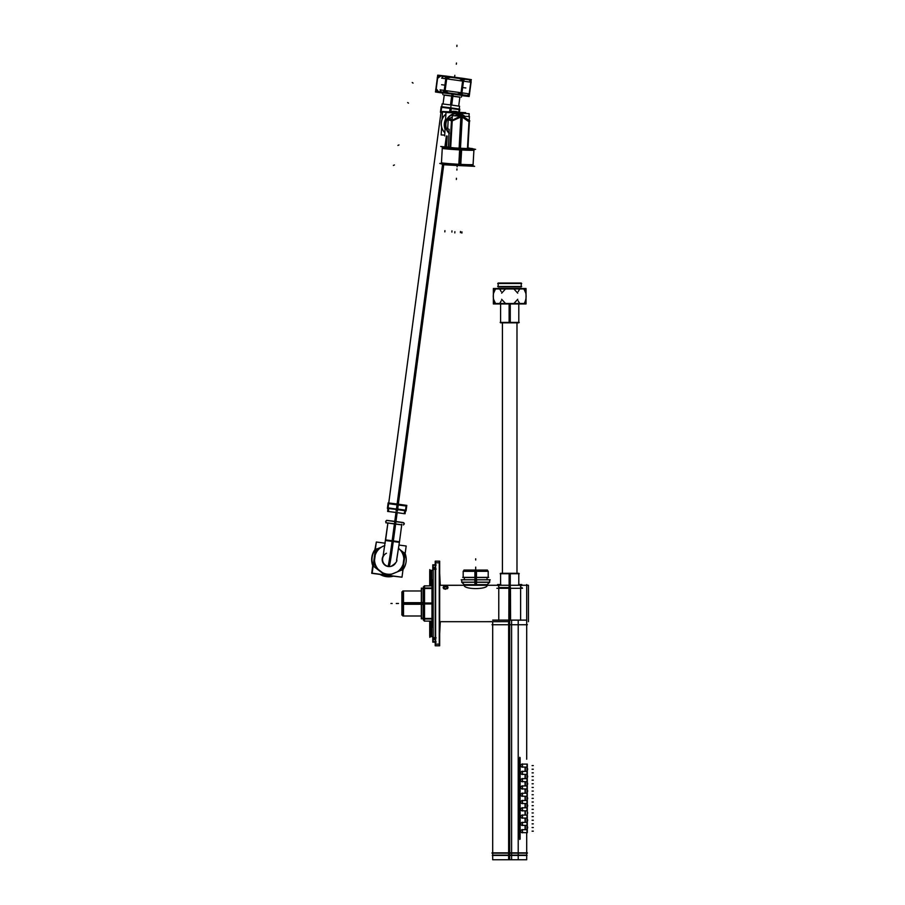 <?xml version="1.0" encoding="UTF-8"?>
<svg xmlns="http://www.w3.org/2000/svg" width="905" height="905" viewBox="0 0 905 905"><rect width="100%" height="100%" fill="white"/><g stroke="black" fill="none" stroke-linecap="round" stroke-linejoin="round"><path stroke-width="1.36" d="M430.407 585.874L430.486 570.252L430.486 585.874M429.796 636.023L430.407 636.634L430.407 621.09L430.407 631.407M497.558 585.264L487.229 585.264C487.512 589.709 463.779 589.641 464.163 585.264L439.672 585.264L464.163 585.264C463.779 589.641 487.512 589.709 487.229 585.264L497.558 585.264L498.768 586.078L497.558 585.264M492.693 620.117L511.608 620.117L492.693 620.117L511.608 620.117L511.608 859.75L492.693 859.75L511.608 859.75L511.608 620.117L511.608 859.75L492.693 859.75L492.693 621.69L439.672 621.69L508.633 621.656M526.699 585.264L521.834 585.264L520.624 586.078L521.834 585.264L526.699 585.264M446.516 586.485L447.534 588.68L447.568 586.904L447.5 588.702L443.903 588.838M443.654 588.691L443.586 586.904L443.654 588.691L445.498 589.234M445.577 586.632L448.009 587.707L445.577 589.065L443.156 587.707L445.577 586.632L448.009 587.707L445.577 589.065L443.156 587.707L445.577 586.632L448.009 587.707L445.577 589.065L443.156 587.707L445.577 586.632M461.731 579.8L461.731 582.232L489.662 582.232L487.105 584.653L475.691 584.653L475.691 582.288L475.691 585.139M476.573 582.232L461.731 582.288L461.731 579.743L476.573 579.743L476.573 582.175L461.674 582.175L464.276 584.653L475.691 584.653L466.29 584.653M464.401 570.082L463.19 571.304L488.202 571.304L488.202 577.367M464.095 570.388L487.297 570.388M441.086 111.756L448.258 112.582L440.486 111.643L441.074 107.254L450.679 108.442L450.226 111.813M459.898 97.05L458.688 106.055L459.887 97.084L452.296 95.987L444.242 94.991L443.043 103.962L444.253 94.957M437.907 91.654L436.074 89.855L437.907 91.654M469.129 94.29L467.071 95.568L469.129 94.29M440.52 76.065L443.371 76.405L440.52 76.065M440 76.009L437.749 77.332L440 76.009M437.692 77.728L436.131 89.391L437.692 77.728M470.758 82.151L469.197 93.815L470.758 82.151M470.804 81.767L469.163 79.923L470.804 81.767M404.331 512.298L406.141 510.262L406.707 505.997L388.053 503.508L387.487 507.773L397.781 509.255M399.026 524.504L395.033 523.837L392.759 540.805L399.478 541.778L401.741 524.81L387.906 522.966L382.939 557.299M392.329 539.403A25.657 0.724 -82.4 0 1 388.007 566.326A6.98 6.98 76.8 0 0 391.141 566.315L390.768 566.394A6.98 6.98 -103.2 0 1 383.222 555.953A6.98 6.98 -103.2 0 0 390.937 566.36M392.227 573.974L397.137 571.949A14.672 14.672 76.8 0 0 398.562 548.317A14.672 14.672 76.8 0 1 397.137 571.937A14.672 14.672 76.8 0 0 398.562 548.317A14.672 14.672 76.8 0 1 397.137 571.937A14.672 14.672 76.8 0 0 398.562 548.317A14.672 14.672 76.8 0 1 397.137 571.937L392.227 573.974M403.144 564.132L403.834 558.905L403.144 564.132M400.078 549.765L398.528 548.577L400.078 549.765M388.72 575.41L386.967 576.123L388.72 575.41M456.968 111.813L457.025 111.835A12.512 12.331 105.8 0 0 448.337 112.616A12.512 12.331 105.8 0 1 454.321 111.383L457.138 112.186M445.905 114.166A12.512 12.331 105.8 0 0 444.841 132.718A12.512 12.331 105.8 0 1 445.905 114.166M457.432 112.265A12.512 12.331 105.8 0 0 453.032 112.854A12.512 12.331 105.8 0 1 461.742 113.295A12.512 12.331 105.8 0 0 457.432 112.265L457.511 113.08M445.599 119.392A12.512 12.331 105.8 0 0 445.056 128.94A12.512 12.331 105.8 0 1 445.599 119.392M464.356 116.338A11.29 11.132 105.8 0 0 446.685 120.399A11.29 11.132 105.8 0 0 449.253 133.046A11.29 11.132 105.8 0 1 457.557 113.532A11.29 11.132 105.8 0 1 464.356 116.338M458.088 114.686A1.21 1.199 -74.2 0 0 457.082 114.55A1.21 1.199 -74.2 0 1 457.76 114.539L462.104 115.84A1.21 0.713 124.9 0 1 462.319 116.281A1.21 0.713 124.9 0 0 462.07 115.817M456.901 114.63L454.672 115.772L456.901 114.63L460.95 115.772M452.262 117.017L448.857 118.781L452.115 119.698L448.857 118.781L452.262 117.017M448.201 119.799L447.681 128.883L449.14 129.302L447.681 128.883L448.201 119.799L451.448 120.716L449.921 147.673L448.461 147.266L449.14 129.302L448.461 147.266L450.69 147.753L449.921 147.673L451.448 120.716L448.201 119.799L451.516 120.738M469.378 121.621L467.885 148.601L450.69 147.753L459.197 148.352L460.984 116.847L452.217 120.795L450.69 147.753L452.251 120.252M473.903 150.015L472.761 148.737L467.919 148.081L472.704 148.703M443.631 147.051L448.461 146.972L443.563 147.074L442.285 148.216M471.799 165.739L473.077 164.597A15.849 0.577 -176.7 0 1 473.077 164.597L473.915 150.038A15.849 0.577 -176.7 0 1 460.634 149.857A15.849 0.577 -176.7 0 1 442.274 148.239L442.217 148.284A15.917 0.588 3.3 0 0 461.618 149.981L460.781 164.382M465.034 165.853L458.62 165.57L458.767 164.631A15.849 0.577 -176.7 0 0 473.077 164.868L473.089 164.586A15.849 0.577 -176.7 0 1 459.797 164.393A15.849 0.577 -176.7 0 1 441.459 162.798A15.849 0.577 -176.7 0 1 441.448 162.776L442.274 148.239M460 116.145L461.052 115.67A1.21 1.199 -74.2 0 1 461.742 115.67L461.969 115.738A1.21 0.713 -55.1 0 0 461.889 115.693L461.957 115.738A1.21 0.713 -55.1 0 1 462.184 116.281M462.014 116.903L461.188 116.869L462.014 116.903M472.105 165.762L442.285 164.065M460.532 148.906L446.289 147.888L460.532 148.906M443.235 147.379L445.362 147.786L443.586 147.289M502.411 573.295L502.411 322.825L502.411 573.295M516.981 573.295L516.981 322.825M495.521 288.944L493.576 293.175L495.521 288.944M493.576 299.284L495.521 303.514L493.576 299.284M525.816 293.175L523.871 288.944L525.816 293.175M521.235 286.512L521.235 283.48L521.235 286.512M498.157 286.512L498.157 283.48L498.157 286.512M522.185 781.796C520.149 780.879 520.149 779.782 522.185 778.515C520.149 779.782 520.149 780.879 522.185 781.796M519.809 759.216L519.809 837.532L519.809 759.216M525.058 770.868L525.058 767.587L525.058 770.868M525.058 778.153L525.058 774.872L525.058 778.153M525.058 785.438L525.058 782.158L525.058 785.438M525.058 792.723L525.058 789.443L525.058 792.723M525.058 800.009L525.058 796.739L525.058 800.009M525.058 807.294L525.058 804.025L525.058 807.294M525.058 814.579L525.058 811.31L525.058 814.579M525.058 821.864L525.058 818.595L525.058 821.864M525.058 829.161L525.058 825.88L525.058 829.161M522.49 767.191L522.49 763.944M522.185 767.225C520.149 766.309 520.149 765.211 522.185 763.944C520.149 765.211 520.149 766.309 522.185 767.225M522.185 774.51C520.149 773.594 520.149 772.497 522.185 771.23C520.149 772.497 520.149 773.594 522.185 774.51M522.49 785.845L522.49 789.081M522.185 789.081C520.149 788.165 520.149 787.067 522.185 785.8C520.149 787.067 520.149 788.165 522.185 789.081M522.49 793.131L522.49 796.332M522.185 796.366C520.149 795.45 520.149 794.352 522.185 793.097C520.149 794.352 520.149 795.45 522.185 796.366M522.49 803.617L522.49 800.382M522.185 803.651C520.149 802.735 520.149 801.638 522.185 800.382C520.149 801.638 520.149 802.735 522.185 803.651M522.185 810.937C520.149 810.02 520.149 808.923 522.185 807.667C520.149 808.923 520.149 810.02 522.185 810.937M522.185 818.222C520.149 817.306 520.149 816.208 522.185 814.952C520.149 816.208 520.149 817.306 522.185 818.222M522.49 822.272L522.49 825.518M522.185 825.518C520.149 824.591 520.149 823.493 522.185 822.238C520.149 823.493 520.149 824.591 522.185 825.518M522.49 829.557L522.49 832.804M522.185 832.804C520.149 831.876 520.149 830.779 522.185 829.523C520.149 830.779 520.149 831.876 522.185 832.804M519.391 837.838L519.391 758.91L519.391 837.838M527.298 782.587L527.004 785.325L526.993 782.316M527.298 799.59L527.004 796.853L527.004 799.896M527.298 814.161L527.298 811.728M527.004 821.751L526.993 818.742M402.227 614.767L403.449 615.988L403.506 590.908L403.506 604.269L421.323 604.269M402.533 615.072L402.533 591.881M443.574 587.764A2.002 1.007 0 0 0 445.577 588.77M447.579 587.73A2.002 1.007 0 0 0 445.577 586.768M431.979 618.477L424.524 618.477L431.979 618.477M423.235 615.886L424.456 618.477L423.235 615.886M424.456 588.476L423.235 591.067L424.456 588.476M431.979 588.476L424.524 588.476L431.979 588.476M424.456 603.963L423.235 606.554L424.456 603.963M423.235 600.4L424.456 603.001L423.235 600.4M431.979 603.963L424.524 603.963L431.979 603.963M431.979 603.001L424.524 603.001L431.979 603.001M435.622 561.168L435.622 645.785M435.215 644.156L439.672 644.156M435.215 561.168L439.672 561.168L439.672 645.785L435.215 645.785L435.215 561.168M435.215 562.797L439.672 562.797M439.264 561.168L439.264 645.785M431.617 636.068L431.617 621.09M431.617 585.874L431.617 570.885M429.796 637.346L429.796 621.09M429.796 585.874L429.796 569.607M429.717 585.874L429.717 571.021L430.486 570.252L429.796 570.931M430.486 621.09L430.486 636.713L429.717 635.943L429.717 621.09M430.282 621.09L430.282 636.634L433.099 636.634L430.486 636.634M430.486 570.331L433.099 570.331L430.282 570.331L430.282 585.874M526.699 622.425L526.699 584.54M528.441 585.264L528.441 621.69L528.441 585.264L439.672 585.297M518.542 584.54L521.8 584.54M497.592 584.54L500.85 584.54M520.624 585.411L520.624 620.242M498.768 585.411L498.768 620.242M445.679 589.212L443.631 588.68L444.627 586.485M464.186 585.139L487.229 585.139M445.43 586.383A2.432 1.21 180 0 1 448.009 587.594A2.432 1.21 180 0 1 445.43 588.816M445.735 588.816A2.432 1.21 180 0 1 443.156 587.594A2.432 1.21 180 0 1 445.735 586.383M474.82 582.232L474.978 585.139M476.573 582.288L476.415 585.139M474.82 582.288L489.662 582.288L489.662 579.743L474.82 579.743L474.82 582.175L489.707 582.175L487.06 584.709M490.227 579.8L461.165 579.8M487.297 577.492L474.967 577.514L474.978 579.743M464.095 577.492L476.426 577.514L476.403 579.743M488.7 577.367L462.693 577.367M474.967 570.388L474.91 571.304M474.91 571.338L474.91 577.492L488.202 577.492L488.202 571.179L474.91 571.338M474.91 571.179L488.202 571.179M488.248 571.338L486.947 570.048L474.978 570.252L487.297 570.252M487.444 570.082L463.937 570.082M476.426 570.388L476.471 571.179L463.19 571.179L463.19 577.492L476.483 577.492L476.483 571.338L463.145 571.338L464.446 570.048L463.315 571.179L464.446 570.048L476.403 570.048L464.095 570.252M449.604 111.858L450.158 107.752L459.808 109.143L459.378 112.356L459.729 109.754L450.679 108.442M450.86 111.643L451.357 107.91L441.154 106.654L440.407 112.243L442.443 112.458M385.553 540.534L393.279 541.495L397.171 512.603L387.612 511.416L442.138 103.883L451.719 105.071L452.907 96.054M465.634 113.487L465.679 112.684L458.79 112.333L459.593 106.224L450.52 104.912L451.934 94.03M459.876 97.197L444.231 95.093M437.251 91.439L468.417 95.625M452.941 96.054L453.281 94.211M440.079 89.833L441.55 92.514L440.079 89.833L469.616 93.916L440.079 89.833L441.55 92.514L440.079 89.833L469.616 93.916L440.079 89.833L441.55 92.514L440.079 89.833L469.616 93.916L440.079 89.833M435.69 89.38L436.844 89.459L438.778 92.186L436.844 89.459L438.778 92.186L436.844 89.459L438.778 92.186L436.844 89.459L435.69 89.38L436.844 89.459L435.69 89.38L436.844 89.459L435.69 89.38L437.794 92.106L435.69 89.38M444.808 92.921L466.878 96.009L444.808 92.921M464.242 95.749L462.048 95.478L464.242 95.749M442.59 92.876L440.441 92.559L442.59 92.876M442.455 93.057L435.497 91.982L437.375 77.706M437.387 77.604L437.715 75.138L447.047 76.212L444.785 93.068L435.463 91.982L438.031 75.172M446.12 76.099L463.858 78.475L461.607 95.33L443.869 92.955L446.12 76.099L447.047 76.212M462.127 95.681L469.163 96.496L471.064 82.253M471.086 82.117L471.098 79.606M469.129 96.496L460.713 95.206L462.975 78.35L463.858 78.475M462.975 78.35L471.381 79.651M443.755 76.009L441.64 78.169L471.177 82.253L441.64 78.169L471.177 82.253L441.64 78.169L471.177 82.253L441.64 78.169L443.755 76.009L469.084 79.504L443.755 76.009L441.64 78.169L443.755 76.009L469.084 79.504L443.755 76.009L441.64 78.169L443.755 76.009L469.084 79.504L441.414 75.805M441.47 75.884L440.871 75.782L441.47 75.884M440.984 75.692L438.405 77.796L437.251 77.706L438.405 77.796L440.984 75.692L438.405 77.796L437.251 77.706L438.405 77.796L440.984 75.692L438.405 77.796L437.251 77.706L438.405 77.796L440.984 75.692M439.344 75.794L470.51 79.979M465.837 87.955L462.647 87.525M444.909 85.149L441.595 84.708M442.488 111.801L440.475 111.745M404.15 513.678L395.994 512.445L394.772 521.337M397.125 503.995L442.579 164.235M444.932 146.689L446.357 136.01M398.324 504.164L443.767 164.563M446.154 146.746L446.934 140.875M387.612 511.416L388.505 511.585M406.696 506.11L388.041 503.61M406.062 510.873L396.401 509.481L397.137 504.006L406.798 505.397L406.062 510.873M396.141 511.11L396.458 508.259M397.385 511.167L397.883 508.452M397.612 509.639L398.347 504.164L388.132 502.897L387.408 508.372L397.612 509.639M403.607 522.705L386.548 520.42M394.456 523.746L394.784 521.337L403.008 522.502L404.218 523.282L403.426 524.945L404.309 523.927L403.325 522.57L395.383 521.427L395.066 523.825L385.835 522.773L401.73 524.911M394.433 523.746L392.08 541.326L399.388 542.389L401.82 524.21M383.041 556.858A6.98 6.969 153.2 0 0 383.268 562.65M382.985 557.118A6.98 6.98 76.8 0 0 389.218 566.485A25.657 0.724 -82.4 0 0 393.358 540.885M399.478 541.778L396.718 559.675C397.487 561.224 395.621 563.442 391.118 566.315A6.98 6.98 76.8 0 0 395.542 563.08M399.026 545.059L406.175 546.009L402.001 577.186L372.17 573.193L376.333 542.016L385.191 543.204M386.458 553.249A6.98 6.98 76.8 0 0 383.29 556.405M384.851 545.579A14.672 14.672 76.8 0 0 374.987 563.283A14.672 14.672 76.8 0 0 392.216 573.962A14.672 14.672 76.8 0 1 374.987 563.283A14.672 14.672 76.8 0 1 384.851 545.579A14.672 14.672 76.8 0 0 374.987 563.283A14.672 14.672 76.8 0 0 392.216 573.962A14.672 14.672 76.8 0 1 374.987 563.283A14.672 14.672 76.8 0 1 384.851 545.579A14.672 14.672 76.8 0 0 374.987 563.283A14.672 14.672 76.8 0 0 392.216 573.962A14.672 14.672 76.8 0 1 374.987 563.283A14.672 14.672 76.8 0 1 384.851 545.579M392.578 575.931L392.657 576.361A17.116 17.105 76.8 0 1 380.292 574.279A17.116 17.105 76.8 0 0 392.657 576.361L392.657 576.361A17.116 17.105 76.8 0 1 380.292 574.279A17.116 17.105 76.8 0 0 392.657 576.361L392.657 576.361A17.116 17.105 76.8 0 1 380.292 574.279A17.116 17.105 76.8 0 0 392.657 576.361L392.578 575.931M403.019 569.584A17.116 17.105 76.8 0 0 405.157 553.668A17.116 17.105 76.8 0 1 403.019 569.584A17.116 17.105 76.8 0 0 405.157 553.668A17.116 17.105 76.8 0 1 403.019 569.584A17.116 17.105 76.8 0 0 405.157 553.668A17.116 17.105 76.8 0 1 403.019 569.584M385.225 542.943A17.116 17.105 76.8 0 0 384.557 543.113A17.116 17.105 76.8 0 1 385.225 542.943A17.116 17.105 76.8 0 0 384.557 543.113A17.116 17.105 76.8 0 1 385.225 542.943A17.116 17.105 76.8 0 0 384.557 543.113A17.116 17.105 76.8 0 1 385.225 542.943M375.337 549.459A17.116 17.105 76.8 0 0 373.154 565.783A17.116 17.105 76.8 0 1 375.337 549.459A17.116 17.105 76.8 0 0 373.154 565.783A17.116 17.105 76.8 0 1 375.337 549.459A17.116 17.105 76.8 0 0 373.154 565.783A17.116 17.105 76.8 0 1 375.337 549.459M402.318 570.388L404.693 552.65M405.089 553.622L398.528 548.554M374.919 549.754L381.322 547.208M376.061 548.803L373.686 566.553M372.781 565.693L386.955 576.621M385.915 576.485L402.963 569.55M375.405 549.007A17.116 17.105 76.8 0 0 373.064 566.485A17.116 17.105 76.8 0 1 375.405 549.007A17.116 17.105 76.8 0 0 373.064 566.485A17.116 17.105 76.8 0 1 375.405 549.007A17.116 17.105 76.8 0 0 373.064 566.485A17.116 17.105 76.8 0 1 375.405 549.007M379.681 574.2A17.116 17.105 76.8 0 0 392.306 576.44L392.306 576.428A17.116 17.105 76.8 0 1 379.681 574.2A17.116 17.105 76.8 0 0 392.306 576.44A17.116 17.105 76.8 0 1 379.681 574.2A17.116 17.105 76.8 0 0 392.306 576.44A17.116 17.105 76.8 0 1 379.681 574.2M372.826 564.867L371.706 573.295L380.043 574.415M392.6 576.1L401.56 577.13M374.783 550.263L376.31 542.186M444.706 135.117L441.165 134.936L441.617 127.119M442.059 119.381L442.5 111.507L449.989 111.881M444.841 132.809A12.579 12.399 -74.2 0 1 445.905 114.087M448.213 112.605A12.579 12.399 -74.2 0 1 455.113 111.383M457.817 112.22L455.102 111.451M458.269 112.344A12.512 12.331 105.8 0 0 453.134 112.854M445.599 119.562A12.512 12.331 105.8 0 0 445.068 128.793M444.513 115.399A12.512 12.331 105.8 0 0 441.425 126.293M461.765 113.295A12.512 12.331 105.8 0 0 456.72 112.265M456.425 112.186L453.484 111.349M453.563 111.304A12.579 12.399 -74.2 0 1 458.281 112.186M464.254 116.338A11.222 11.064 105.8 0 0 456.867 113.589M456.787 113.046L456.64 112.175A12.579 12.399 105.8 0 1 461.923 113.306M469.005 116.462L469.175 113.668L445.995 112.492L444.66 135.931M458.235 113.114L458.202 112.254A12.579 12.399 105.8 0 0 452.828 112.842M458.258 113.657A11.222 11.064 105.8 0 0 449.265 132.956M445.611 119.189A12.579 12.399 105.8 0 0 445.045 129.132M469.356 121.066L467.908 149.144M460.215 149.042L462.07 116.281L469.412 116.474L469.186 120.456M461.867 115.704L469.819 120.874L469.163 120.693L467.568 148.805M467.93 147.854L475.6 149.382L445.599 147.854L440.735 146.474L461.403 148.624M461.46 148.952L461.561 149.608M442.602 164.077L441.436 163.07A15.849 0.577 -176.7 0 0 460.758 164.733L460.781 164.439M461.607 149.902L461.618 149.619A15.849 0.577 -176.7 0 1 442.296 147.945A15.849 0.577 -176.7 0 1 442.715 147.843M453.631 165.276L460.43 165.626M460.521 165.31L460.69 164.733M460.792 164.382A15.917 0.588 -176.7 0 1 441.391 162.73L442.669 164.144M442.138 163.556L439.773 163.432L444.638 164.812L474.627 166.339L472.116 165.626M471.72 165.807L473.145 164.529A15.917 0.588 -176.7 0 1 458.824 164.28M458.801 164.631L459.661 149.517A15.849 0.577 -176.7 0 0 473.937 149.744A15.849 0.577 -176.7 0 0 473.53 149.597M467.919 148.013L472.704 148.669L459.593 148.465L459.627 149.517M459.65 149.879A15.917 0.588 3.3 0 0 473.971 150.094L472.704 148.669M448.699 165.027L460.012 165.638M468.236 166.011L458.439 165.558M448.167 119.234L451.55 120.195L449.955 148.239M447.206 136.055L446.595 146.768M452.059 120.241L452.048 119.811A1.21 1.199 105.8 0 0 451.516 120.829L451.516 120.829M456.98 114.516L461.12 115.693L452.76 120.014L448.62 118.838M462.229 115.897A1.21 1.199 105.8 0 0 460.871 115.829L460.871 115.817M462.24 117.073L468.892 121.7M469.073 121.824A1.21 0.713 -55.1 0 0 469.163 120.806M469.163 120.772A1.21 1.199 105.8 0 1 469.457 121.745L468.745 120.478M452.308 120.863L460.883 117.005M452.081 120.965L451.957 119.754M450.475 148.375L452.342 115.602L461.188 116.236L459.321 148.997M460.464 148.42L462.285 116.281L460.928 116.213L459.106 148.352M451.471 120.173L452.081 120.241M456.878 113.216A11.595 11.437 -74.2 0 1 464.819 116.349M449.231 133.431A11.595 11.437 -74.2 0 1 458.315 113.295M462.794 165.739L458.654 165.536M472.184 148.511L459.627 148.533M460.509 165.638L456.256 165.411M461.471 148.624L444.174 146.915M502.422 573.295L502.422 322.825M519.232 322.395L500.16 322.395M500.589 303.085L500.589 322.825L510.262 322.825L510.262 303.944M518.803 303.085L518.803 322.825L509.119 322.825L509.119 303.944M524.866 303.514L494.526 303.514M501.845 303.944L493.349 303.944L493.349 288.514L501.845 288.514M495.34 288.571L524.052 288.571C526.812 293.673 526.812 298.786 524.052 303.888L495.34 303.888L524.052 303.888C526.812 298.786 526.812 293.673 524.052 288.571C526.812 293.673 526.812 298.786 524.052 303.888C526.812 298.786 526.812 293.673 524.052 288.571C526.812 293.673 526.812 298.786 524.052 303.888C526.812 298.786 526.812 293.673 524.052 288.571C526.812 293.673 526.812 298.786 524.052 303.888C526.812 298.786 526.812 293.673 524.052 288.571C526.812 293.673 526.812 298.786 524.052 303.888C526.812 298.786 526.812 293.673 524.052 288.571C526.812 293.673 526.812 298.786 524.052 303.888C526.812 298.786 526.812 293.673 524.052 288.571L495.34 288.571A15.181 15.181 0 0 0 495.34 303.888A15.181 15.181 0 0 1 495.34 288.571A15.181 15.181 0 0 0 495.34 303.888A15.181 15.181 0 0 1 495.34 288.571A15.181 15.181 0 0 0 495.34 303.888A15.181 15.181 0 0 1 495.34 288.571A15.181 15.181 0 0 0 495.34 303.888A15.181 15.181 0 0 1 495.34 288.571A15.181 15.181 0 0 0 495.34 303.888A15.181 15.181 0 0 1 495.34 288.571A15.181 15.181 0 0 0 495.34 303.888A15.181 15.181 0 0 1 495.34 288.571C492.58 293.673 492.58 298.786 495.34 303.888C492.58 298.786 492.58 293.673 495.34 288.571C492.58 293.673 492.58 298.786 495.34 303.888C492.58 298.786 492.58 293.673 495.34 288.571C492.58 293.673 492.58 298.786 495.34 303.888C492.58 298.786 492.58 293.673 495.34 288.571C492.58 293.673 492.58 298.786 495.34 303.888C492.58 298.786 492.58 293.673 495.34 288.571C492.58 293.673 492.58 298.786 495.34 303.888C492.58 298.786 492.58 293.673 495.34 288.571C492.58 293.673 492.58 298.786 495.34 303.888C492.58 298.786 492.58 293.673 495.34 288.571M517.547 303.944L526.031 303.944L526.031 288.514L517.547 288.514M518.192 303.944L501.2 303.944M518.192 288.514L501.2 288.514M524.866 288.944L494.526 288.944M519.232 573.725L500.16 573.725M518.803 573.725L518.803 584.54L518.803 573.295L509.119 573.295L509.119 587.571M500.589 573.725L500.589 584.54L500.589 573.295L510.262 573.295L510.262 587.571M522.513 588.295L496.879 588.295M508.927 587.571L508.825 620.117M498.768 587.571L510.465 587.571L510.567 620.117M498.157 283.05L521.235 283.05L521.235 286.953L498.157 286.953L498.157 283.05M521.212 283.05L521.235 286.953L521.235 283.05M521.687 283.48L497.693 283.48M521.687 286.512L497.693 286.512M527.31 779.624L527.31 780.687M527.298 781.682L527.298 778.639M522.49 778.673L527.31 778.673L527.31 781.682L522.49 781.649M526.993 778.673L526.993 781.649M522.49 778.515L522.49 781.796M526.699 837.532L526.699 859.75L508.633 859.75L526.699 859.75L518.214 859.75L526.699 859.75L518.214 859.75L518.214 620.117L526.699 620.117L518.214 620.117L518.214 859.75L518.214 620.117L526.699 620.117L508.633 620.117L508.633 859.75L508.633 620.117L526.699 620.117M520.126 757.643L520.126 839.105M492.015 852.861L527.377 852.861M492.015 853.166L527.377 853.166M492.015 624.733L527.377 624.733L492.015 624.733M526.699 855.135L508.633 855.135M492.331 855.44L527.061 855.44M510.759 855.135L492.693 855.135M519.696 757.327L519.696 839.421M525.364 767.587L525.364 770.868M525.364 774.872L525.364 778.153M525.364 782.158L525.364 785.438M525.364 789.443L525.364 792.723M525.364 796.739L525.364 800.009M525.364 804.025L525.364 807.294M525.364 811.31L525.364 814.579M525.364 818.595L525.364 821.864M525.364 825.88L525.364 829.161M527.31 765.053L527.31 766.116M527.298 767.112L527.298 764.069M522.49 764.103L527.31 764.103L527.31 767.101L522.49 767.078M526.993 764.103L527.004 767.101M522.49 771.23L522.49 774.51M527.31 772.338L527.31 773.402M527.298 774.397L527.298 771.354M522.49 771.388L527.31 771.388L527.31 774.386L522.49 774.363M526.993 771.388L526.993 774.363M527.31 786.92L527.31 787.972M527.298 788.968L527.298 785.925M522.49 785.959L527.31 785.959L527.31 788.968L522.49 788.934M527.004 785.925L526.993 788.934M527.31 794.205L527.31 795.257M527.298 796.253L527.298 793.21M522.49 793.244L527.31 793.244L527.31 796.253L522.49 796.219M526.993 793.244L527.004 796.253M527.31 801.491L527.31 802.543M527.298 803.538L527.298 800.495M522.49 800.529L527.31 800.529L527.31 803.538L522.49 803.504M526.993 800.529L527.004 803.538M522.49 807.667L522.49 810.937M527.31 808.776L527.31 809.828M527.298 810.823L527.298 807.78M522.49 807.814L527.31 807.814L527.31 810.823L522.49 810.79M526.993 807.814L526.993 810.79M522.49 818.075L527.31 818.075L527.31 815.066L522.49 815.1M522.49 825.36L527.31 825.36L527.31 822.351L522.49 822.385M522.49 829.67L527.31 829.715M522.49 814.952L522.49 818.222M527.31 816.061L527.31 817.113M527.298 818.109L527.298 815.066M526.993 815.1L526.993 818.075M527.31 823.346L527.31 824.398M527.298 825.394L527.298 822.351M527.004 822.351L526.993 825.36M527.31 830.632L527.31 831.684M527.298 832.679L527.298 829.636M527.31 829.636L527.31 832.679L522.49 832.645M526.993 829.67L527.004 832.679M527.31 767.745L527.31 770.743M526.993 767.745L527.004 770.743M527.298 770.755L527.298 767.712M527.615 768.696L527.615 769.759M527.31 775.031L527.31 778.029M526.993 775.031L527.004 778.029M527.298 778.04L527.298 774.997M527.615 775.981L527.615 777.044M527.31 782.316L527.31 785.325M527.298 785.325L527.298 782.282M527.615 783.278L527.615 784.33M527.31 789.601L527.31 792.576M526.993 789.601L526.993 792.576M527.298 792.61L527.298 789.567M527.615 790.563L527.615 791.615M527.31 796.886L527.31 799.862M526.993 796.886L526.993 799.862M527.298 799.896L527.298 796.853M527.615 797.848L527.615 798.9M527.31 804.172L527.31 807.147M527.004 804.138L526.993 807.147M527.298 807.181L527.298 804.138M527.615 805.133L527.615 806.185M527.31 811.457L527.31 814.466M527.298 814.466L527.298 811.423M527.615 812.418L527.615 813.471M527.31 818.742L527.31 821.751M527.298 821.751L527.298 818.708M527.615 819.704L527.615 820.756M527.31 826.027L527.31 829.003M526.993 826.027L526.993 829.003M527.298 829.037L527.298 825.994M527.615 826.989L527.615 828.041M433.19 639.473L433.19 567.492M435.712 639.473L433.099 639.473L433.099 567.492L435.712 567.492M433.19 637.674L433.19 642.143M432.782 641.724L436.04 641.724M436.04 642.143L432.782 642.143L432.782 637.674L436.04 637.674M432.782 638.082L436.04 638.082M433.19 564.811L433.19 569.29M432.782 568.872L436.04 568.872M436.04 569.29L432.782 569.29L432.782 564.811L436.04 564.811M432.782 565.229L436.04 565.229M403.449 604.269L402.815 604.269L402.815 590.976L421.323 590.976L403.506 590.976M421.323 602.696L403.506 602.696L403.506 616.045L402.171 614.71M403.449 602.696L402.815 602.696L402.815 615.988L403.449 615.988M402.227 615.23L402.227 591.723M423.325 618.353L421.323 618.353L421.323 602.549L423.065 602.549M421.413 588.012L421.413 618.952M423.325 588.601L421.323 588.601L421.323 604.416L423.065 604.416M401.888 604.212L401.888 591.881M401.888 615.072L401.888 602.753M443.439 586.689L445.373 586.689M445.78 586.689L447.726 586.689M445.701 586.689A2.002 1.007 0 0 0 443.574 587.696A2.002 1.007 0 0 0 445.701 588.691M445.452 588.691A2.002 1.007 0 0 0 447.579 587.696A2.002 1.007 0 0 0 445.452 586.689M423.235 619.586L423.235 587.379M424.298 585.874L424.298 621.09L424.298 585.874L424.298 621.09L424.298 585.874L424.298 621.09L424.298 585.874L432.126 585.874L424.298 585.874M432.16 618.963L423.065 618.963M423.178 619.812L423.178 587.141L424.513 585.818L424.513 621.147L424.513 585.818L424.513 621.147L424.513 585.818L424.513 621.147L424.513 585.818L423.178 587.141L424.513 585.818L423.178 587.141L424.513 585.818L423.178 587.141L423.178 619.812L423.178 587.141L423.178 619.812L423.178 587.141L423.178 619.812L424.513 621.147L423.178 619.812M431.979 627.176L431.979 579.788M432.669 604.947L431.99 604.902M432.669 602.006L431.979 602.051M433.099 602.006L432.511 602.006L432.511 626.86L433.099 626.86L432.59 580.105L431.979 580.716L433.099 580.105L432.511 580.105L432.511 604.947L433.099 604.947M432.16 603.669L423.065 603.669L423.065 618.771L432.16 618.771M432.16 588.182L423.065 588.182L423.065 603.296L432.16 603.296M432.16 588.001L423.065 588.001M397.25 603.477L398.472 603.477L397.25 603.477M492.693 621.69L439.672 621.69L492.693 621.69L439.672 621.69L492.693 621.69L492.693 859.75L492.693 621.69M509.119 585.264L485.103 585.264L509.119 585.264M475.102 585.264L439.672 585.264L475.102 585.264M485.103 584.653L475.691 584.653L475.691 577.514L475.691 582.288M485.103 582.232L466.29 582.232M475.691 582.175L475.691 579.8M475.691 570.082L475.691 579.743M464.095 571.304L475.691 571.304M475.691 577.367L475.691 571.338M475.691 568.6L475.691 569.811L475.691 568.6M475.691 558.792L475.691 560.003L475.691 558.792M475.691 571.179L475.691 577.492M467.195 570.388L475.691 570.388M475.691 567.107L475.691 568.329L475.691 567.107M450.758 107.831L450.928 106.213M451.097 104.991L452.296 95.987L447.851 95.545M452.33 95.987L444.242 95.036L452.33 95.987L452.602 94.12M438.439 91.722L441.289 92.05M448.45 92.955L444.762 90.862L442.5 92.186M450.543 77.31L446.437 78.35L444.593 76.54M462.93 94.923L461.29 93.079L457.183 94.12M462.908 80.986L461.346 92.649M465.023 79.278L462.964 80.568L459.276 78.475M446.38 78.769L444.819 90.432M446.968 136.044L445.543 146.723M443.179 164.405L397.725 504.085M396.571 512.524L395.383 521.416M397.182 508.361L397.012 509.56M406.141 510.262L397.091 508.949L397.657 504.685L396.526 504.741M395.066 523.825L387.894 523.011M395.033 523.837L390.598 523.384M396.763 541.484L388.336 540.353M385.632 539.934L392.759 540.805A25.679 0.724 97.6 0 1 388.607 566.44A6.98 6.98 -103.2 0 1 383.007 557.016A6.98 6.98 -103.2 0 0 388.596 566.44L388.245 566.519M378.369 569.517L382.351 572.582M376.842 568.317A15.102 15.102 -103.2 0 1 374.285 562.107M375.19 555.206L374.523 560.15M375.462 553.26A15.102 15.102 -103.2 0 1 379.591 547.921M401.481 550.851A15.102 15.102 -103.2 0 1 404.071 557.152M402.906 565.885A15.102 15.102 -103.2 0 1 398.743 571.293M383.89 573.747A15.102 15.102 76.8 0 0 390.598 574.641M386.91 576.146L385.406 574.969M456.482 63.022L456.324 64.221L456.482 63.022M440 75.613L437.251 77.706L440 75.613M454.842 75.33L454.683 76.529L454.842 75.33M387.069 575.184L386.842 576.576L387.069 575.184M458.303 112.265A12.512 12.331 105.8 0 0 454.321 111.383M467.874 148.59L468.971 121.643L462.184 116.915L468.971 121.643L467.444 148.612L460.385 148.42L462.184 116.915L460.385 148.42L459.197 148.352L461.018 116.225M460.6 149.563L460.509 148.612M473.021 149.789A15.849 0.577 -176.7 0 1 460.634 149.857A15.849 0.577 -176.7 0 1 443.19 148.092M460.622 149.925L459.808 164.325M459.536 165.547L459.74 164.687M461.064 115.682A1.21 1.199 -74.2 0 1 462.025 115.783M445.328 124.2L444.321 124.109L445.328 124.2M461.855 233.083L461.935 231.872M467.444 148.612L469.005 121.112M443.631 147.3L442.737 148.115L443.631 147.3M456.369 179.484L456.437 178.274L456.369 179.484M442.839 164.224L441.979 163.251L442.839 164.224M457.093 166.859L457.161 165.649L457.093 166.859M412.228 82.536L413.042 83.102M397.929 145.4L398.981 144.936M454.808 232.902L454.876 231.68M456.946 45.25L456.878 46.46M444.841 231.884L444.921 230.673M451.9 232.076L451.968 230.854M460.407 232.676L460.475 231.465M407.68 102.57L408.483 103.136M393.381 165.434L394.422 164.959M456.901 170.072L456.968 168.862L456.901 170.072M509.696 322.395L509.696 303.944M517.762 293.175L513.859 288.944M518.192 291.602L519.708 288.944M517.762 299.284L513.859 303.514M519.708 303.514L518.192 300.856M501.2 291.602L499.684 288.944M501.63 293.175L505.533 288.944M501.2 300.856L499.684 303.514M505.533 303.514L501.63 299.284M509.696 573.725L509.696 588.295M509.696 587.571L509.696 859.75M527.004 781.682L527.004 778.639L527.004 781.682M509.696 852.861L509.696 624.733M511.608 855.146L509.696 855.146L509.696 853.166M527.004 774.386L527.004 771.354L527.004 774.386M527.004 810.823L527.004 807.78L527.004 810.823M527.004 818.109L527.004 815.066L527.004 818.109M533.294 780.155L532.083 780.155L533.294 780.155M533.283 769.227L532.072 769.227L533.283 769.227M533.283 776.513L532.072 776.513L533.283 776.513M533.283 783.798L532.072 783.798L533.283 783.798M533.283 791.083L532.072 791.083L533.283 791.083M533.283 798.368L532.072 798.368L533.283 798.368M533.283 805.654L532.072 805.654L533.283 805.654M533.283 812.95L532.072 812.95L533.283 812.95M533.283 820.235L532.072 820.235L533.283 820.235M533.283 827.521L532.072 827.521L533.283 827.521M533.294 765.585L532.083 765.585L533.294 765.585M533.294 772.87L532.083 772.87L533.294 772.87M533.294 787.441L532.083 787.441L533.294 787.441M533.294 794.726L532.083 794.726L533.294 794.726M533.294 802.011L532.083 802.011L533.294 802.011M533.294 809.308L532.083 809.308L533.294 809.308M533.294 816.593L532.083 816.593L533.294 816.593M533.294 823.878L532.083 823.878L533.294 823.878M533.294 831.163L532.083 831.163L533.294 831.163M527.004 789.567L527.004 792.61L527.004 789.567M527.004 825.994L527.004 829.037L527.004 825.994M402.227 603.477L403.506 603.477M403.449 615.072L403.449 603.477M421.323 603.477L402.815 603.477M390.937 603.477L392.148 603.477L390.937 603.477M402.171 592.243L403.506 590.908M423.178 603.477L421.413 603.477L423.178 603.477M402.533 612.889L402.533 603.477M396.277 603.477L397.499 603.477L396.277 603.477M445.577 585.976L445.577 587.028L445.577 585.976M431.979 603.477L424.298 603.477L432.59 603.477L432.59 616.35M432.669 603.578L431.99 603.578M390.745 566.406L391.141 566.315A6.98 6.98 -103.2 0 1 388.596 566.44M450.69 147.753L452.217 120.795L460.984 116.847L459.197 148.352M526.699 853.166L526.699 855.146L492.693 855.146L492.693 853.166M527.004 782.282L527.004 785.325M440.294 585.264L439.672 573.238L440.294 585.264M440.294 621.69L439.672 633.715L440.294 621.69M489.662 582.288L489.662 579.8M487.048 579.8L487.048 577.367M464.344 577.367L464.344 579.8M486.992 570.082L488.202 571.304M463.19 571.304L463.19 577.367M461.29 97.174L462.014 95.398L461.29 97.174M442.635 92.819L442.941 94.742L442.635 92.819M405.067 513.757L406.119 505.816M388.664 503.587L441.086 111.722M388.698 510.205L387.487 507.773M395.383 521.427L386.955 520.375L385.654 521.438L386.288 522.671L385.654 521.45L386.503 520.432M469.423 121.643L468.903 120.58M500.589 303.514L500.589 322.395M518.803 322.395L518.803 303.514M522.015 588.295L521.981 587.571M526.699 759.216L526.699 621.69M526.699 852.861L526.699 837.838M526.699 624.733L526.699 758.91M492.693 852.861L492.693 624.733M421.323 615.988L403.506 615.988L421.323 615.988M402.227 592.187L403.449 590.976M421.413 618.353L423.235 618.353M421.413 588.601L423.235 588.601M432.59 626.86L431.979 626.249L432.669 626.848M429.717 571.021L430.486 570.252M461.674 582.175L464.333 584.709M487.048 577.311L487.048 579.856M464.344 577.311L464.344 579.856M405.327 511.778L405.983 510.85M387.872 509.447L387.476 508.372M395.994 521.506L386.842 520.375M387.906 522.92L385.756 538.973M382.951 557.242L383.143 556.326M396.537 560.478L399.388 542.389M467.851 149.133L469.446 121.1M443.642 147.017L442.217 148.284M441.436 163.07L442.296 147.945M473.077 164.868L473.937 149.744M461.822 115.693L457.681 114.516M526.699 859.75L526.699 832.804L526.699 859.75M432.126 621.09L424.298 621.09L432.126 621.09M432.669 580.105L431.979 580.716"/></g></svg>
